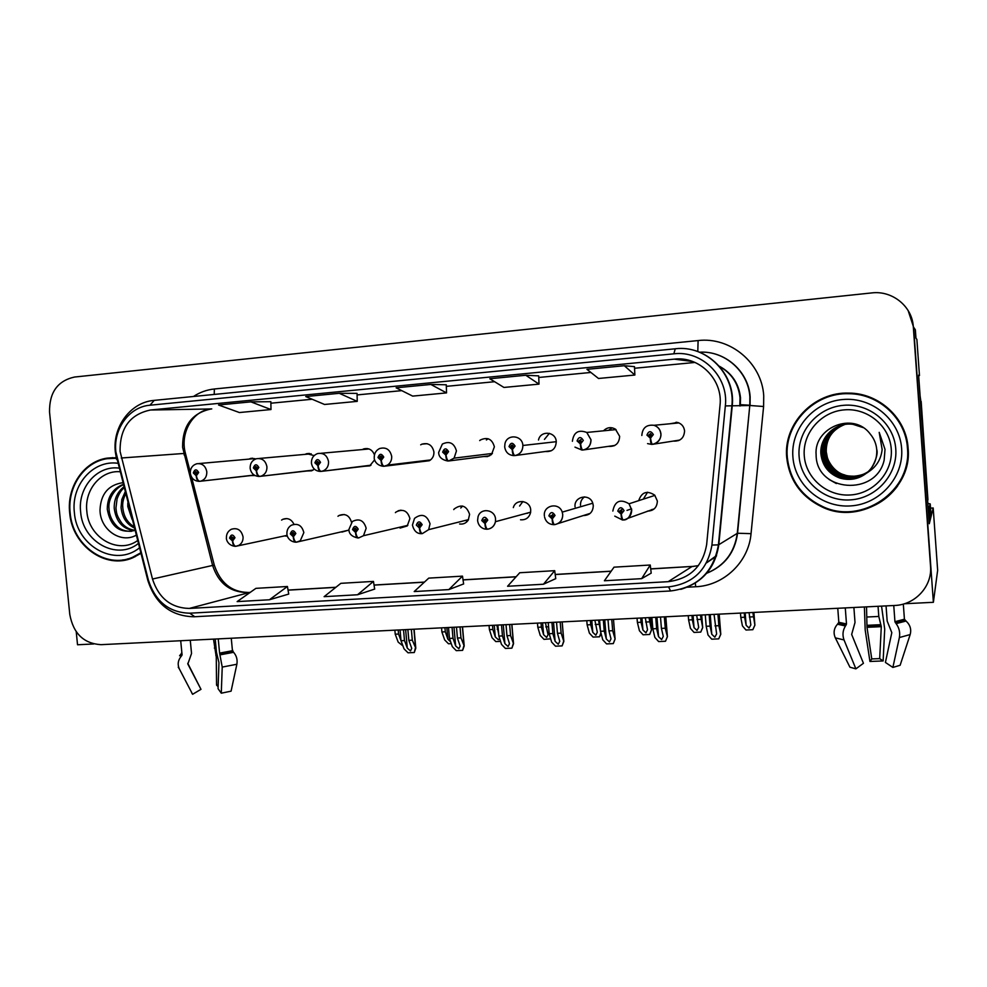 <?xml version="1.0" encoding="UTF-8"?>
<svg xmlns="http://www.w3.org/2000/svg" width="987" height="987" viewBox="0 0 987 987"><rect width="100%" height="100%" fill="white"/><g stroke="black" fill="none" stroke-linecap="round" stroke-linejoin="round"><path stroke-width="1.48" d="M285.046 536.015L287.402 536.163M459.597 523.974C463.236 524.479 466.111 523.196 468.245 520.124L469.602 514.363C466.53 505.554 461.385 503.777 454.168 509.008L453.749 509.588M341.897 532.092L348.966 530.031M520.544 519.779C525.849 520.149 529.217 517.694 530.611 512.401L530.71 510.02C530.34 500.31 515.782 498.324 513.326 507.602M583.379 515.535C589.695 515.362 593.002 512.043 593.273 505.578L592.755 503.136C589.646 493.031 573.694 496.436 575.051 506.874M588.721 513.845L589.535 513.894M400.068 528.082L407.236 525.96L409.901 518.594C407.606 510.785 403.017 508.564 396.145 511.945L395.392 512.635M250.821 475.574L254.991 475.537M423.374 461.46L429.653 460.547C432.676 458.548 434.095 455.661 433.91 451.873C432.294 445.088 428.296 442.521 421.918 444.15L420.684 444.816M483.605 456.537L487.541 456.586L491.588 454.39L494.376 446.815C492.143 439.018 487.492 436.747 480.422 439.992L479.694 440.584M545.169 451.478C552.078 452.071 555.78 448.801 556.273 441.645L556.261 441.621C555.854 431.479 540.457 430.122 538.495 440.017M307.031 470.972L311.584 470.824L314.372 469.133M608.448 446.358C615.432 446.827 619.17 443.484 619.651 436.34L615.407 429.135C611.027 426.729 607.054 427.297 603.489 430.813M613.47 445.643L614.185 445.766M364.536 466.271L369.718 465.889L374.641 459.819M647.41 511.143C653.764 510.834 657.071 507.466 657.354 501.026L654.702 495.141C647.016 490.206 641.686 492.044 638.7 500.643M651.901 509.489L653.443 509.477M673.196 441.09C680.29 441.473 684.077 438.08 684.571 430.912C684.016 426.631 681.709 423.818 677.662 422.461L669.778 423.793M677.353 440.436L678.6 440.609M904.413 603.748L933.381 602.304L937.65 570.313L933.184 507.984L929.285 523.727L918.613 375.159L919.465 375.578L918.65 375.652M933.381 602.304L913.592 327.203L915.344 329.744L915.961 338.208L916.874 339.38L919.465 375.578M76.233 631.779L77.529 644.77L93.666 643.968M930.531 566.291L913.308 326.783C912.284 306.451 892.334 290.301 871.768 292.917L74.494 377.046C57.567 380.822 49.251 392.493 49.535 412.06L69.793 614.506C73.359 633.543 83.772 643.598 101.019 644.671L894.629 605.475C915.134 604.908 932.394 586.253 930.531 566.291L913.592 327.203L908.126 310.51M293.953 524.27C291.436 519.236 287.735 517.583 282.837 519.298L281.579 520.087M351.508 522.259C349.398 515.411 345.228 513.154 338.997 515.51L337.961 516.263M255.707 458.967L250.735 458.412L248.872 459.128M314.162 455.587L306.723 453.675L304.983 454.378M374.455 454.859C372.383 449.801 368.842 447.802 363.833 448.875L362.278 449.578M930.519 508.157L933.184 507.984M676.379 422.202L673.985 423.386M647.571 492.217L643.314 499.151M612.137 427.803L608.584 430.32M549.401 433.318L544.442 439.388M488.121 438.734L486.394 439.968M584.538 496.88C581.688 498.916 580.344 501.717 580.504 505.307M522.876 501.495L519.581 506.035M462.595 506.047L460.756 508.021M116.207 457.709L107.102 458.141C83.809 461.41 66.647 486.838 69.682 512.845C72.051 545.589 105.695 569.881 132.826 557.778L140.857 553.399M122.536 559.95L127.397 559.567M786.701 457.45C789.292 480.299 801.136 496.831 822.22 507.034C861.306 526.157 912.839 491.674 908.089 448.073C906.485 418.254 879.183 393.11 848.956 393.097C813.868 391.654 783.271 423.842 786.701 457.45M854.606 511.118C872.545 508.774 886.881 500.372 897.639 485.925M120.081 451.429C119.809 428.173 129.926 414.367 150.431 410.012L674.269 359.145C699.462 355.949 723.175 379.773 720.004 405.447L706.655 544.491C702.83 566.452 689.999 578.851 668.162 581.676L189.282 608.436C171.022 607.967 158.759 598.159 152.491 579.036L120.081 451.429M115.849 451.812L148.383 580.122C155.415 601.614 169.209 612.643 189.738 613.198L668.581 586.907C693.158 583.749 707.605 569.807 711.923 545.083L725.334 405.916C728.924 376.997 702.189 350.188 673.85 353.815L149.962 405.213C129.26 406.78 113.184 429.012 115.849 451.812M634.481 366.646L624.327 365.721L586.944 369.335L598.504 378.477L634.863 375.035L634.481 366.633M339.269 393.307L305.76 396.552L324.55 404.473L357.245 401.364L357.047 393.381L339.269 393.307L357.245 401.364M250.895 401.869L218.546 404.991L239.409 412.541L270.993 409.543L270.857 401.697L250.895 401.869L270.993 409.543M525.8 375.257L489.786 378.749L503.938 387.447L539.001 384.128L538.692 375.874L525.8 375.257L539.001 384.128M430.85 384.449L396.12 387.805L412.677 396.108L446.531 392.9L446.272 384.782L430.85 384.449L446.531 392.9M641.649 578.653L650.248 565.02L614.025 567.167L604.402 580.763L641.649 578.653L651.198 573.126M357.528 594.766L373.456 581.405L340.848 583.329L324.118 596.666L357.528 594.766L374.665 589.079M269.402 599.775L288.722 594.075L287.427 586.488L255.917 588.351L237.139 601.601L269.402 599.775L287.427 586.488M543.467 584.23L554.706 570.671L519.742 572.744L507.577 586.266L543.467 584.23L555.743 578.641M448.826 589.597L462.496 576.137L428.74 578.123L414.207 591.558L448.826 589.597L463.619 583.946M624.327 365.721L634.863 375.035M462.496 576.137L463.631 583.996M373.456 581.405L374.678 589.116M554.706 570.671L555.755 578.678M650.248 565.02L651.21 573.176M848.956 393.097L849.634 393.11C831.523 393.147 816.224 399.538 803.751 412.282M112.826 457.635L108.027 458.548M714.045 614.395L716.624 633.962L714.835 637.17L711.8 634.32L710.085 626.103L706.186 626.289L708.012 634.986L711.713 639.181L718.721 638.873L720.781 634.271L718.857 625.684L717.956 614.21M612.841 511.056C614.852 501.051 620.243 498.62 629.04 503.789L631.692 509.736C631.631 515.411 628.879 518.804 623.451 519.952L623.328 519.964C622.501 519.618 621.835 517.644 621.317 514.042L624.068 510.637C621.625 506.652 619.528 506.8 617.763 511.069L621.045 514.067L620.959 512.142L619.651 510.945L621.859 510.02L621.317 514.042M621.662 511.895L620.959 512.142M621.933 511.636L621.242 509.613M654.171 508.897L627.572 518.434M621.045 514.067C621.242 517.706 621.736 519.68 622.513 520.026L622.624 520.001M705.273 614.827L706.186 626.289M709.172 614.642L710.085 626.103M714.958 625.869L718.857 625.684M718.721 638.873L720.646 634.407M749.034 612.668L750.86 624.907L749.047 628.04L746.147 625.302L744.605 617.233L740.805 617.418L742.434 625.918L745.975 630.014L752.822 629.694L754.895 625.203L752.859 612.483M641.834 435.477C642.438 427.864 646.485 424.472 653.986 425.298C658.058 426.692 660.377 429.555 660.945 433.885C660.883 439.622 658.082 443.101 652.567 444.335L652.518 444.335C651.741 443.928 651.075 441.843 650.544 438.068L653.345 434.564C650.865 430.579 648.73 430.751 646.941 435.094L650.26 438.092L650.186 436.131L648.854 434.934L650.556 433.601L651.42 434.724L650.297 436.131L650.544 438.068M650.902 435.884L650.1 434.786L650.618 433.626M679.735 440.066L653.135 444.236M650.26 438.092C650.47 441.905 650.951 444.014 651.691 444.397L651.741 444.397M740.46 613.087L740.805 617.418M744.272 612.902L744.605 617.233M749.38 617.011L753.192 616.813M752.822 629.694L754.771 625.339M660.5 617.048L661.413 628.398L663.289 636.405L661.623 639.576L658.526 636.627L656.639 628.62L652.826 628.805L654.874 637.417L658.625 641.562L665.497 641.254L667.422 636.701L665.25 628.213L664.337 616.85M544.38 515.831C542.986 505.221 559.123 501.828 562.22 512.117L562.738 514.548C562.701 520.137 560.036 523.492 554.743 524.615L554.608 524.64C553.633 524.307 552.893 522.37 552.35 518.804L555.027 515.436C552.634 511.513 550.586 511.661 548.883 515.868L552.091 518.829L552.004 516.929L550.721 515.745L553.139 515.325L552.115 516.917L552.35 518.804M553.016 516.324L552.486 514.523M589.35 513.647L558 523.579M552.091 518.829C552.313 522.407 552.893 524.356 553.806 524.689L553.941 524.665M651.901 617.467L652.826 628.805M655.726 617.282L656.639 628.62M651.815 509.526L651.876 510.365M661.413 628.398L665.25 628.213M665.497 641.254L667.249 636.849M608.004 619.639L608.93 630.878L611.015 638.86L609.46 641.932L606.326 639.008L604.241 631.1L600.503 631.285L602.761 639.798L606.573 643.894L613.297 643.598L615.111 639.082L612.68 630.705L611.755 619.454M477.585 520.494L478.041 516.793C480.459 507.367 495.153 509.378 495.548 519.236L495.449 521.691C494.475 525.948 491.921 528.44 487.775 529.168L487.627 529.18C486.529 528.872 485.703 526.959 485.16 523.443L487.751 520.124C485.407 516.25 483.408 516.386 481.767 520.544L484.901 523.468L483.593 520.001L485.949 520.248L484.913 521.58L485.16 523.443M485.863 520.84L485.481 519.347M528.872 512.66L527.046 513.388M484.901 523.468C485.148 526.996 485.789 528.921 486.838 529.242L486.998 529.217M599.565 620.046L600.503 631.285M603.316 619.873L604.241 631.1M608.93 630.878L612.68 630.705M613.297 643.598L614.901 639.243M556.52 622.18L557.458 633.309L559.752 641.303L558.284 644.252L555.126 641.353L552.856 633.531L549.179 633.703L551.647 642.13L555.508 646.189L562.109 645.893L563.836 641.414L561.134 633.136L560.197 621.995M412.443 525.047L414.515 518.385C421.745 513.067 426.927 514.881 430.036 523.801L428.666 529.649L422.325 533.622C421.104 533.325 420.203 531.45 419.648 527.971L422.165 524.689C419.87 520.865 417.92 521 416.329 525.096L419.389 527.983L418.303 524.134L420.413 524.813L419.413 526.133L419.648 527.971M420.4 525.17L420.154 524.134M466.604 522.037L466.518 520.137M419.389 527.983C419.66 531.462 420.376 533.362 421.56 533.671L421.733 533.646M548.241 622.587L549.179 633.703M551.918 622.402L552.856 633.531M557.458 633.309L561.134 633.136M562.109 645.893L563.552 641.587M696.674 615.259L698.685 627.374L697.007 630.471L694.046 627.658L692.331 619.774L688.605 619.959L690.444 628.361L694.034 632.42L700.745 632.099L702.695 627.658L700.412 615.074M614.839 445.445L582.811 450.023C581.886 449.64 581.146 447.592 580.59 443.854L583.305 440.412C580.887 436.464 578.801 436.636 577.074 440.93L580.319 443.879L580.245 441.954L578.937 440.77L580.973 439.671L580.59 443.854M581.059 441.596L580.825 439.56M580.319 443.879C580.553 447.642 581.121 449.714 582.009 450.084L582.071 450.084M688.26 615.666L688.605 619.959M691.998 615.481L692.331 619.774M697.007 619.552L700.758 619.367M700.745 632.099L702.547 627.794M645.301 617.788L647.509 629.792L645.942 632.84L642.932 630.002L641.057 622.266L637.392 622.452L639.428 630.767L643.068 634.777L649.668 634.468L651.494 630.064L648.977 617.615M551.511 450.677L514.906 455.562C513.832 455.204 513.006 453.193 512.438 449.504L515.078 446.099C512.697 442.213 510.674 442.373 509.008 446.605L512.179 449.529L512.093 447.629L510.822 446.223L513.252 446.26L512.191 447.617L512.438 449.504M513.006 447.136L512.808 445.384M512.179 449.529C512.426 453.23 513.08 455.266 514.104 455.636L514.178 455.624M637.047 618.195L637.392 622.452M640.711 618.022L641.057 622.266M645.646 622.044L649.323 621.872M649.668 634.468L651.309 630.199M594.89 620.28L597.308 632.248L595.827 635.184L592.792 632.359L590.732 624.709L587.142 624.894L589.375 633.111L593.064 637.084L599.528 636.788L601.108 633.58M489.7 455.772L448.703 460.966C447.493 460.633 446.605 458.647 446.013 455.007L448.579 451.651C446.247 447.802 444.286 447.975 442.657 452.145L445.754 455.032L445.668 453.144L444.434 451.997L444.841 450.936L446.803 451.799L445.779 453.144L446.013 455.007M446.679 452.478L446.531 451.108M491.008 454.896L490.958 453.625M445.754 455.032C446.038 458.684 446.753 460.682 447.925 461.04L448.012 461.028M598.492 620.107L600.404 630.212M586.784 620.687L587.142 624.894M590.386 620.502L590.732 624.709M595.235 624.5L598.85 624.315M599.528 636.788L600.923 632.877M545.416 622.723L548.044 634.666L546.638 637.466L543.59 634.678L541.357 627.115L537.816 627.288L540.247 635.431L543.985 639.354L550.684 638.848M429.333 460.732L384.165 466.234C382.833 465.926 381.858 463.964 381.266 460.374L383.746 457.055C381.475 453.267 379.551 453.428 377.984 457.536L381.007 460.386L380.92 458.536L379.711 457.4L380.353 456.179L382.018 457.203L381.019 458.523L381.266 460.374M381.994 457.561L381.92 456.808M381.007 460.386C381.303 463.989 382.105 465.963 383.4 466.296L383.499 466.296M537.471 623.118L537.816 627.288M540.999 622.945L541.357 627.115M545.774 626.893L548.599 626.757M550.327 639.058L550.549 638.379M180.707 640.736L182.064 654.85L180.942 656.639C177.919 660.525 177.401 664.633 179.363 668.952L192.601 694.293L200.99 689.321L187.826 664.029L191.54 653.468L190.269 640.267M215.203 639.033L216.474 652.308L218.954 662.647L218.053 688.655L221.285 693.195L222.223 667.089L219.595 653.11L218.238 638.885M231.266 638.244L232.451 650.717L233.598 652.308C236.547 655.713 237.633 659.698 236.868 664.251L231.094 691.159L221.285 693.195M218.176 685.04L216.572 685.151L216.264 657.071L213.513 639.12M187.764 663.313L200.546 688.47M191.774 692.973L192.601 694.293M218.115 686.656L216.572 685.151M179.597 655.75L180.387 654.788L180.942 656.639M233.302 651.988L232.352 649.631M864.39 606.968L865.192 630.039L869.942 661.463L871.768 658.934L866.993 627.313L866.537 606.869M878.048 606.302L878.8 616.443L881.292 626.659L879.688 658.613L883.131 660.945L869.942 661.463M879.688 658.613L871.768 658.934M845.279 607.918L846.488 623.957L845.464 625.98C842.75 630.36 842.269 635.011 844.033 639.946L855.889 668.853L849.943 667.212L835.323 637.861C833.176 632.901 833.892 628.349 837.469 624.216L838.827 622.303L837.766 608.288M886.055 605.907L887.165 620.996L891.816 632.655L885.413 662.425L892.877 667.434L899.379 637.54C900.255 632.433 899.169 627.794 896.122 623.636L894.938 621.699L893.753 605.524M903.315 604.069L904.425 619.219L906.029 621.033C910.174 624.857 911.544 629.373 910.162 634.567L900.132 665.275L892.877 667.434M883.131 660.945L884.71 629.151L881.551 606.129M855.889 668.853L863.44 663.289L851.658 634.444L855.013 622.489L853.891 607.486M927.829 503.407L930.223 503.913L931.037 515.288L929.951 519.606L928.989 519.668M928.15 507.898L929.1 507.836L929.951 519.606M930.223 503.913L929.1 507.836M920.205 397.391L927.57 499.915M920.883 401.512L920.106 396.009M927.953 499.915L921.167 401.462M137.563 540.605C118.045 554.83 88.559 537.52 86.831 511.266C84.253 490.132 100.6 470.281 119.772 471.712M122.622 482.717C108.274 484.987 100.736 494.08 100.008 509.983C100.082 529.933 121.068 543.923 136.169 535.213M140.722 552.843L132.579 557.285C105.745 569.228 72.483 545.194 70.151 512.808C67.153 487.097 84.117 461.941 107.127 458.684L116.33 458.264M112.839 458.178L116.244 457.882M132.098 519.446L127.792 506.454L127.829 502.926M134.294 527.971C126.472 524.122 122.055 517.237 121.056 507.355L121.833 499.496L125.041 492.118M133.973 526.688C127.175 522.444 123.437 515.917 122.758 507.121C122.326 503.321 123.252 498.941 125.522 493.993M134.022 530.574C122.61 528.983 116.01 521.555 114.221 508.256C114.023 499.397 117.182 492.303 123.708 486.961M134.824 530.241C129.729 529.624 125.411 527.317 121.894 523.283C116.651 515.695 116.577 513.647 115.948 508.034L117.083 498.842C119.143 493.475 121.438 489.848 123.967 487.973M134.874 530.216L133.553 530.735C119.045 533.202 110.273 526.022 107.275 509.181C107.386 496.942 112.641 488.701 123.067 484.444M131.518 531.314C125.596 531.45 120.858 529.896 117.305 526.639C112.062 521.284 109.298 515.387 109.026 508.947C107.645 498.435 115.898 487.627 123.165 484.864M132.061 558.074L127.261 559.037M891.261 449.085C893.099 472.045 873.84 493.537 850.584 494.956C827.34 496.708 805.811 478.374 804.269 455.809C802.382 433.268 820.95 411.702 844.255 409.864C867.536 407.68 889.768 426.088 891.261 449.085M884.155 460.127L885.018 449.381L879.195 432.355L882.144 449.517C880.984 459.831 875.901 467.604 866.907 472.835C873.89 466.654 877.172 458.967 876.752 449.776C876.259 443.817 874.063 438.549 870.164 433.972C853.434 411.135 813.732 427.494 816.113 454.575C815.768 492.279 876.197 496.769 884.155 460.127M868.4 471.478C865.476 473.933 860.75 475.5 854.224 476.203C849.647 476.215 846.427 475.783 844.551 474.895C835.335 472.761 828.883 462.903 827.316 457.388L826.242 451.713C826.107 438.623 832.263 429.555 844.724 424.521M787.318 457.4C783.912 424.102 814.3 392.221 849.054 393.727C878.923 393.801 905.856 418.661 907.435 448.123C912.136 491.218 861.269 525.343 822.59 506.516C801.654 496.436 789.896 480.064 787.318 457.4M849.054 393.727L849.733 393.739C879.417 393.813 906.189 418.525 907.769 447.802C908.608 461.706 904.98 474.389 896.912 485.863M868.313 471.576C860.972 476.413 852.965 477.585 844.28 475.08C833.497 471.021 827.39 463.273 825.971 451.824C826.02 438.598 832.263 429.493 844.712 424.521M867.906 471.946C860.43 477.091 852.2 478.374 843.206 475.808C832.325 471.712 826.168 463.89 824.737 452.342C824.811 438.746 831.288 429.505 844.169 424.607M868.005 471.86C860.047 477.054 851.88 478.313 843.478 475.623C839.11 474.365 835.113 471.724 831.473 467.727C827.081 461.891 824.947 456.722 825.046 452.206C824.688 445.643 826.415 439.77 830.24 434.601C835.002 429.111 839.69 425.779 844.304 424.595M867.487 472.329C859.887 477.782 851.423 479.188 842.121 476.548C831.128 472.415 824.922 464.519 823.479 452.86C823.59 438.907 830.301 429.518 843.626 424.718M867.598 472.23C864.23 474.907 859.899 476.659 854.594 477.486C848.203 477.77 844.132 477.4 842.392 476.363C831.177 472.107 824.984 464.223 823.8 452.737C823.133 446.938 825.083 440.745 829.672 434.12C832.917 429.851 837.618 426.705 843.762 424.694M867.055 472.699C859.319 478.485 850.634 480.015 840.998 477.301C829.919 473.131 823.651 465.161 822.196 453.391C822.331 439.067 829.302 429.542 843.071 424.842M867.166 472.613C864.081 475.031 860.639 476.696 856.839 477.634C850.251 478.818 845.057 478.646 841.282 477.116C836.532 475.833 832.016 472.588 827.711 467.369C822.726 459.14 823.689 459.843 822.516 453.255C822.64 446.63 822.072 445.125 827.859 435.242C831.794 430.085 836.914 426.606 843.219 424.805M866.907 472.835C858.998 479.139 849.98 480.891 839.863 478.078C828.685 473.859 822.356 465.815 820.888 453.934C819.457 437.29 835.483 421.782 852.978 424.336L863.206 427.618M876.826 449.764C878.899 456.179 870.435 471.971 866.759 472.958C858.159 479.164 849.289 480.805 840.147 477.881C835.631 476.561 831.523 473.846 827.822 469.75C823.294 463.705 821.085 458.387 821.221 453.798C820.826 446.79 822.763 440.547 827.032 435.045C832.115 429.444 837.223 426.088 842.367 425.002M836.334 483.544L829.055 479.435M506.01 624.672L506.96 635.702L509.477 643.697L508.095 646.51L504.912 643.66L502.457 635.912L498.854 636.084L501.507 644.412L505.418 648.434L511.895 648.151L513.536 643.709L510.575 635.529L509.625 624.5M348.904 529.501L352.334 521.518C359.231 518.101 363.833 520.346 366.165 528.255L363.487 535.707L358.651 537.94C357.306 537.668 356.344 535.818 355.776 532.388L358.219 529.143C355.962 525.368 354.074 525.503 352.532 529.55L355.517 532.4L355.431 530.562L354.234 529.427L354.629 528.39L356.517 529.266L355.53 530.562L355.776 532.388M355.517 532.4C355.801 535.83 356.591 537.693 357.886 537.989L358.084 537.964M497.904 625.067L498.854 636.084M501.507 624.894L502.457 635.912M506.96 635.702L510.575 635.529M511.895 648.151L513.191 643.882M456.475 627.115L457.425 638.046L460.139 646.053L458.844 648.743L455.636 645.905L453.008 638.256L449.467 638.416L452.317 646.658L456.265 650.643L462.619 650.359L464.198 645.967L460.978 637.873L460.016 626.942M286.921 533.831C286.773 530.105 288.216 527.255 291.239 525.294C297.716 522.9 301.923 525.343 303.848 532.598L300.282 540.765L296.532 542.159C295.064 541.9 294.04 540.086 293.46 536.681L295.841 533.498C293.632 529.76 291.782 529.883 290.289 533.881L293.225 536.706L293.127 534.892L291.955 533.77L292.46 532.647L294.175 533.609L293.225 534.88L293.46 536.681M293.225 536.706C293.521 540.074 294.373 541.912 295.779 542.208L296.001 542.184M448.517 627.51L449.467 638.416M452.046 627.337L453.008 638.256M457.425 638.046L460.978 637.873M462.619 650.359L463.779 646.14M407.865 629.521L408.828 640.341L411.739 648.36L410.506 650.927L407.286 648.126L404.485 640.551L401.018 640.711L404.041 648.866L408.038 652.802L414.269 652.518L415.786 648.188L412.307 640.181L411.345 629.348M226.418 538.063C226.282 534.053 227.923 531.129 231.328 529.266C237.448 527.49 241.359 530.019 243.049 536.842C243.246 540.629 241.864 543.467 238.916 545.33L235.918 546.28C234.338 546.033 233.265 544.244 232.673 540.888L234.98 537.73C232.809 534.041 231.007 534.164 229.564 538.112L232.426 540.901L231.18 538.001L231.76 536.842L233.351 537.841L232.426 539.112L232.673 540.888M232.426 540.901C232.747 544.232 233.66 546.045 235.165 546.329L235.412 546.304M400.056 629.903L401.018 640.711M403.523 629.731L404.485 640.551M408.828 640.341L412.307 640.181M414.269 652.518L415.293 648.348M499.669 638.663L498.361 639.724L495.289 636.96L492.883 629.472L489.416 629.632L492.019 637.688L495.795 641.587L500.532 641.365M370.359 465.58L321.219 471.379C319.763 471.083 318.727 469.158 318.11 465.593L320.528 462.335C318.295 458.585 316.42 458.745 314.902 462.804L317.863 465.617L317.777 463.791L316.593 462.669L317.32 461.41L318.838 462.471L317.876 463.779L318.11 465.593M317.863 465.617C318.184 469.17 319.048 471.107 320.454 471.441L320.578 471.428M489.058 625.511L489.416 629.632M492.525 625.339L492.883 629.472M496.856 625.129L498.645 633.753M497.214 629.262L498.262 629.212M312.731 470.318L259.815 476.388C258.236 476.116 257.126 474.216 256.509 470.7L258.853 467.48C256.669 463.779 254.831 463.927 253.363 467.937L256.275 470.725L256.176 468.911L255.016 467.801L255.781 466.543L257.212 467.616L256.275 468.911L256.509 470.7M256.275 470.725C256.595 474.216 257.533 476.129 259.05 476.45L259.186 476.437M441.534 627.855L441.892 631.951L444.668 639.921L448.48 643.771L451.269 643.635M441.892 631.951L445.297 631.779L444.927 627.695M450.677 641.92L447.864 639.194L445.297 631.779M254.35 475.179L199.88 481.286C198.19 481.027 197.03 479.164 196.401 475.685L198.683 472.502C196.524 468.837 194.735 468.985 193.316 472.946L196.166 475.697L194.92 472.81L195.71 471.564L197.067 472.637L196.068 473.92M196.166 475.697C196.512 479.151 197.499 481.027 199.127 481.348L199.275 481.335M196.154 473.908L196.401 475.685M394.862 630.162L395.232 634.209L398.168 642.105L402.93 645.88M395.232 634.209L398.563 634.049L398.205 630.002M401.006 640.649L398.563 634.049M739.818 405.965L740.016 397.773C738.486 383.795 731.675 373.345 719.572 366.461M739.954 404.658L749.812 405.225M150.431 410.012L211.156 408.951C191.947 412.985 182.435 425.767 182.607 447.308L212.6 565.415C218.423 583.12 229.885 592.163 246.972 592.545L250.242 592.36M193.464 396.49C199.867 392.271 206.826 389.779 214.352 388.989L698.105 340.564L697.797 351.545M698.105 340.564C730.232 336.579 761.902 362.945 763.728 395.799L763.605 406.508L751.045 533.659C748.664 562.146 723.767 585.686 695.699 586.747L687.137 587.216M725.334 405.916L749.787 405.509L749.873 396.897C748.405 371.408 724.668 350.496 699.549 352.211C724.766 350.496 748.652 371.359 750.145 396.897L750.071 405.509L763.605 406.508M147.803 580.294L117.157 459.189M194.698 616.665L189.738 613.198M668.581 586.907L670.568 590.966C697.55 587.524 713.502 572.152 718.425 544.849L718.795 544.701C715.341 567.698 702.67 582.577 680.808 589.35M711.923 545.083L718.425 544.849L731.823 406.311C735.808 374.344 706.384 344.722 675.256 348.781L675.281 348.793C706.593 344.747 736.166 374.357 732.194 406.311L718.795 544.701L737.264 533.35L749.787 405.509L737.56 533.239L751.045 533.659M670.568 590.966L193.97 616.776C170.874 616.147 155.49 604.019 147.828 580.381L148.383 580.122M673.85 353.815L675.256 348.781M154.243 400.377L149.962 405.213M706.704 573.237C724.384 565.847 734.575 552.547 737.264 533.35L737.56 533.239C734.908 552.597 724.606 565.958 706.655 573.287M695.304 583.095L695.699 586.747M214.352 388.989L214.216 394.43M668.162 581.676L692.01 566.538L698.426 565.613L692.701 566.489M706.618 562.689L716.55 555.57M674.269 359.145L692.664 361.501M695.008 362.451L634.555 368.262L695.021 362.451M590.88 372.457L538.754 377.466L590.892 372.457M494.598 381.71L446.321 386.349L494.61 381.71M401.758 390.63L357.084 394.923L401.758 390.642M312.151 399.241L270.882 403.214L312.163 399.254M184.075 454.908L185.42 453.354C179.683 432.577 193.267 410.123 211.218 408.951L211.761 408.902M121.241 458.005L185.42 453.354L190.257 472.07M152.491 579.036L214.265 565.058C220.323 582.861 231.451 591.978 247.675 592.422M189.282 608.436L250.377 592.262M288.056 590.152L335.802 587.364M374.048 585.118L424.361 582.182M463.039 579.924L516.065 576.827M555.212 574.533L611.113 571.263M650.717 568.956L692.43 566.427M212.674 565.674L214.265 565.058L191.552 477.066M719.19 614.148L720.781 634.271M711.8 634.32L710.233 614.58L711.763 634.185M651.679 444.397L647.571 443.607L651.691 444.397M753.895 612.433L754.895 625.203M745.148 612.865L746.11 625.129M665.818 616.776L667.422 636.701M658.539 636.652L656.96 617.22L658.526 636.627M613.47 619.367L615.098 639.095L613.495 619.367M604.735 619.799L606.326 639.008M562.146 621.896L563.787 641.439M553.522 622.328L555.126 641.353M572.386 441.275C573.644 432.294 578.444 429.357 586.771 432.454L591.003 439.721C590.954 445.384 588.252 448.814 582.873 450.023M701.695 615.012L702.695 627.658M694.046 627.658L693.071 615.432L694.034 627.584M514.104 455.636C508.712 455.266 505.578 452.367 504.69 446.951L504.937 443.842C506.812 433.725 522.444 435.057 522.863 445.396L522.863 445.482C522.802 451.034 520.174 454.39 514.967 455.562M650.47 617.541L651.494 630.064L650.47 617.541M641.957 617.961L642.932 630.002M438.647 452.428L442.361 444.051C449.48 440.72 454.168 443.027 456.45 450.948L454.082 458.153L448.777 460.966M591.805 620.441L592.792 632.359M374.246 457.808C374.122 453.502 375.911 450.417 379.6 448.53C386.016 446.864 390.038 449.467 391.691 456.352C391.876 460.189 390.445 463.125 387.41 465.136L384.251 466.234M542.591 622.871L543.59 634.678M181.398 653.184L182.064 654.85M219.595 653.11L232.451 650.717M216.054 647.928L214.364 648.052M216.881 655.245L215.832 655.331M217.017 655.973L216.104 656.047M217.251 656.984L216.264 657.071M178.252 667.212L179.363 668.952M222.223 667.089L236.868 664.251M220.175 654.825L233.598 652.308M180.818 654.171L181.818 655.615M219.768 653.863L232.772 651.432M881.107 625.499L866.956 626.153M880.7 624.685L867.117 625.314M838.827 622.303L846.488 623.957M894.938 621.699L904.425 619.219M878.8 616.443L867.289 616.998M881.292 626.659L866.993 627.313M835.323 637.861L844.033 639.946M899.379 637.54L910.162 634.567M837.469 624.216L845.464 625.98M896.122 623.636L906.029 621.033M838.518 623.142L846.266 624.833M895.258 622.55L904.845 620.046M138.316 543.516C116.799 560.887 82.563 541.789 80.638 511.895C77.652 487.751 96.96 465.309 118.835 468.085M139.438 547.871C115.257 567.673 76.53 546.206 74.37 512.487C70.978 485.234 92.864 459.905 117.589 463.236M895.764 448.9C897.812 474.451 876.37 498.336 850.523 499.878C824.713 501.803 800.827 481.422 799.1 456.376C797.015 431.356 817.594 407.397 843.49 405.324C869.362 402.869 894.099 423.324 895.764 448.9M792.894 456.969C790.538 428.864 813.633 401.906 842.775 399.525C871.879 396.737 899.774 419.759 901.637 448.567C903.932 477.35 879.75 504.209 850.683 505.912C821.64 508.034 794.831 485.123 792.894 456.969M511.784 624.389L513.45 643.734M503.284 624.808L504.912 643.66M462.385 626.831L464.063 645.991M453.995 627.238L455.636 645.905M398.193 510.748L401.018 510.168M413.911 629.225L415.601 648.212M405.632 629.632L407.286 648.126M311.423 463.051C311.324 458.424 313.348 455.266 317.469 453.601C323.428 452.552 327.116 455.229 328.535 461.62C328.696 465.926 326.993 468.985 323.403 470.799L321.306 471.367M494.277 625.252L495.289 636.96M250.13 468.171C250.081 463.335 252.203 460.176 256.509 458.708C262.147 457.98 265.626 460.658 266.922 466.765C267.07 471.292 265.232 474.377 261.407 476.03L259.902 476.388M446.84 627.596L447.864 639.194M190.294 473.168C190.244 468.27 192.428 465.136 196.857 463.742C202.261 463.199 205.567 465.876 206.801 471.774C206.937 476.425 205.037 479.522 201.101 481.039L199.966 481.274M367.386 448.567L363.833 448.875M309.387 453.44L306.723 453.675M427.1 443.681L421.918 444.15M252.845 458.227L250.735 458.412M344.266 514.498L338.997 515.51M286.859 518.57L282.837 519.298M719.375 366.239C731.848 373.061 738.893 383.573 740.509 397.761L740.324 405.941M115.319 451.935L116.614 459.473M115.319 451.873C112.444 426.877 130.469 402.425 153.775 400.414M675.108 348.806L154.169 400.377M288.031 590.066L335.913 587.265M374.036 585.032L424.459 582.083M463.026 579.838L516.152 576.729M555.2 574.446L611.187 571.177M650.704 568.857L692.294 566.427M706.519 562.874L716.34 556.236M111.58 457.808L107.102 458.141M654.924 495.375L629.04 503.789L631.594 509.773C630.274 516.707 627.522 520.112 623.328 519.964M621.292 511.217L619.947 511.673M631.569 508.823L626.992 510.39M614.765 516.127L622.513 520.026M678.933 422.917L653.986 425.298C658.008 426.705 660.291 429.567 660.821 433.898C661.339 434.971 660.759 442.213 652.518 444.335M650.865 435.909L649.693 436.057M745.173 612.865L746.147 625.302M592.78 503.21L562.22 512.117L562.713 514.56C562.627 520.112 559.925 523.468 554.608 524.64M552.362 515.498L550.771 515.967M544.54 516.941C545.762 521.778 548.846 524.368 553.806 524.689M530.648 512.179L495.449 521.691C494.401 525.96 491.797 528.464 487.627 529.18M485.419 519.52L483.593 520.001M477.609 520.68C478.263 524.899 480.509 527.65 484.346 528.921L486.838 529.242M468.529 519.631L428.666 529.649L422.325 533.622M419.746 523.789L418.303 524.134M412.467 525.22C413.972 530.981 417.007 533.807 421.56 533.671M562.195 621.896L563.836 641.414M616.036 429.592L586.771 432.454L590.942 439.721C590.757 445.519 588.042 448.949 582.811 450.023M580.874 441.473L579.381 441.645M574.977 447.136L582.009 450.084M556.273 441.695L522.863 445.482C522.765 451.034 520.112 454.39 514.906 455.562M512.561 446.025L510.822 446.223M512.364 445.137L511.451 445.236M492.439 453.44L454.082 458.153L448.703 460.966M446.173 450.8L444.841 450.936M438.66 452.453C438.746 457.006 441.843 459.868 447.925 461.04M430.554 459.93L387.41 465.136L384.165 466.234M381.13 456.105L380.353 456.179M374.258 457.832C373.913 458.289 375.048 465.37 383.4 466.296M132.579 557.285L134.96 556.828M407.828 525.331L363.487 535.707L358.651 537.94M355.641 528.168L354.629 528.39M348.929 529.661C348.966 533.918 351.952 536.706 357.886 537.989M511.883 624.389L513.536 643.709M348.88 530.118L296.532 542.159M293.201 532.499L292.46 532.647M286.933 533.992C286.674 535.472 288.673 541.653 295.779 542.208M462.521 626.819L464.198 645.967M287.155 535.349L235.918 546.28M226.43 538.223C226.085 538.668 227.392 545.478 235.165 546.329M414.096 629.212L415.786 648.188M370.989 465.198L321.219 471.379M369.027 448.974L321.059 453.28M311.436 463.076C312.348 468.319 315.359 471.107 320.454 471.441M313.089 470.108L259.815 476.388M311.226 453.823L259.186 458.462M250.13 468.196C251.043 473.365 254.017 476.116 259.05 476.45M254.214 475.08L199.88 481.286M254.806 458.597L198.967 463.557M190.294 473.18C191.207 478.288 194.143 481.014 199.127 481.348"/></g></svg>

